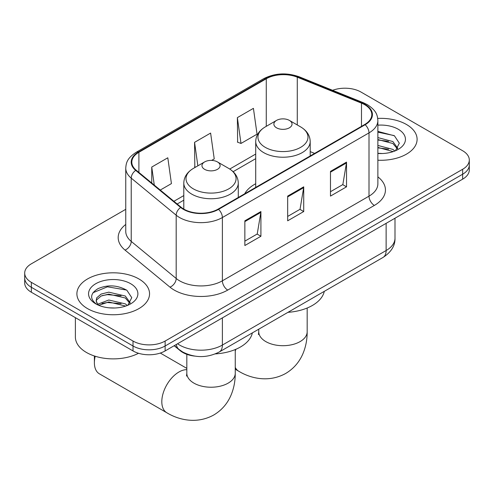 <?xml version="1.0" encoding="UTF-8"?>
<svg xmlns="http://www.w3.org/2000/svg" width="494" height="494" viewBox="0 0 494 494"><rect width="100%" height="100%" fill="white"/><g stroke="black" fill="none" stroke-linecap="round" stroke-linejoin="round"><path stroke-width="0.74" d="M255.719 183.731A40.107 23.156 0 0 0 244.703 193.772M194.611 356.088A22.705 13.11 180 0 1 180.254 350.728L174.172 345.714M125.754 209.314L31.35 263.815A22.705 13.11 0 0 0 24.7 273.083L24.7 282.969A22.705 13.11 0 0 0 31.35 292.238L133.022 350.938A22.705 13.11 0 0 0 165.126 350.938L462.65 179.161A22.705 13.11 0 0 0 469.3 169.899L469.3 164.953A22.705 13.11 0 0 1 462.65 174.221A22.705 13.11 0 0 0 469.3 164.953L469.3 160.007A22.705 13.11 0 0 0 462.65 150.744L360.978 92.045A22.705 13.11 0 0 0 332.604 90.303M24.7 273.083A22.705 13.11 0 0 0 31.35 282.352L133.022 341.051A22.705 13.11 0 0 0 165.126 341.051L165.126 345.991L462.65 174.221L165.126 345.991A22.705 13.11 0 0 1 133.022 345.991A22.705 13.11 0 0 0 165.126 345.991L165.126 350.938M31.35 282.352L31.35 287.292L133.022 345.991L31.35 287.292A22.705 13.11 0 0 1 24.7 278.029A22.705 13.11 0 0 0 31.35 287.292L31.35 292.238M406.463 124.482A36.328 20.97 0 0 0 377.725 118.412A36.328 20.97 0 0 1 406.463 124.482A36.328 20.97 0 0 1 417.103 139.308A36.328 20.97 0 0 0 406.463 124.482M138.907 278.956A36.328 20.97 0 0 0 99.319 274.405A36.328 20.97 0 0 0 76.897 293.782A36.328 20.97 0 0 0 87.537 308.614A36.328 20.97 0 0 0 127.125 313.159A36.328 20.97 0 0 0 149.546 293.782A36.328 20.97 0 0 0 138.907 278.956A36.328 20.97 0 0 0 99.319 274.405A36.328 20.97 0 0 0 76.897 293.782A36.328 20.97 0 0 0 87.537 308.614A36.328 20.97 0 0 0 127.125 313.159A36.328 20.97 0 0 0 149.546 293.782A36.328 20.97 0 0 0 138.907 278.956M364.726 104.709A24.218 13.98 180 0 1 371.815 114.596A24.218 13.98 180 0 1 364.726 124.482L218.101 209.129A24.218 13.98 180 0 1 181.144 207.264L136.183 170.195A24.218 13.98 180 0 1 131.805 162.174A24.218 13.98 180 0 1 138.9 152.288L266.272 78.75A24.218 13.98 180 0 1 297.283 77.188L361.491 103.141A24.218 13.98 180 0 1 364.726 104.709M365.152 104.462A24.824 14.332 0 0 0 361.836 102.857L297.635 76.897A24.824 14.332 0 0 0 265.846 78.503L138.468 152.041A24.824 14.332 0 0 0 135.689 170.393L180.65 207.461A24.824 14.332 0 0 0 218.533 209.376L365.152 124.729A24.824 14.332 0 0 0 365.152 104.462M244.857 220.812L244.857 245.524L260.912 236.256L260.912 211.543L244.857 220.812M244.857 241.14L257.226 234.002L260.851 212.364A6.052 3.495 -120 0 0 260.912 211.543M257.115 234.063L260.912 236.256M330.48 171.381L330.48 196.093L346.529 186.825L346.529 162.112L330.48 171.381M330.48 191.709L342.842 184.571L346.467 162.934A6.052 3.495 -120 0 0 346.529 162.112M342.731 184.633L346.529 186.825M287.669 196.093L287.669 220.812L303.724 211.543L303.724 186.825L287.669 196.093M287.669 216.428L300.031 209.289L303.656 187.646A6.052 3.495 -120 0 0 303.724 186.825M299.926 209.351L303.724 211.543M377.873 160.217A36.328 20.97 0 0 0 417.103 139.308A36.328 20.97 0 0 1 377.873 160.217M165.126 341.051L462.65 169.275A22.705 13.11 0 0 0 469.3 160.007M237.367 117.621L240.992 143.445L257.047 134.177L253.422 108.353L237.367 117.621L237.626 142.192M160.266 190.054L171.424 183.607L167.806 157.784L151.751 167.052L151.751 183.027M211.63 160.402L214.235 158.895L210.611 133.071L194.562 142.34L194.815 166.904M195.531 167.17L194.562 166.805M194.562 142.34L197.853 165.83M240.992 143.445L237.367 142.093M151.751 167.052L154.282 185.12M377.873 153.294L382.381 153.523M377.873 145.446L392.872 149.398L394.873 151.003M377.873 147.41L393.23 151.609M377.873 137.598L392.872 141.55L397.781 148.336M377.873 139.561L392.872 143.513L397.398 148.848M377.873 153.455A24.669 14.246 0 0 0 398.226 149.379A24.669 14.246 0 0 0 398.226 129.237A24.669 14.246 0 0 0 377.873 125.167M395.453 150.756L399.319 143.174L394.434 135.807L377.873 131.398M377.873 132.157L394.101 135.578M377.873 140.006L388.636 141.352M377.873 147.854L388.636 149.194M276.541 127.816A9.083 5.243 0 0 0 289.379 127.816A9.083 5.243 0 0 0 289.379 120.4L300.655 126.915A25.027 14.45 0 0 1 300.655 147.348A25.027 14.45 0 0 1 265.266 147.348A25.027 14.45 0 0 1 265.266 126.915C259.097 130.57 255.917 135.436 255.719 141.5A27.244 15.728 0 0 0 263.697 152.621A27.244 15.728 0 0 0 293.387 156.03A27.244 15.728 0 0 0 310.201 141.5C310.004 135.436 306.817 130.57 300.655 126.915L289.379 120.4A9.083 5.243 0 0 0 276.541 120.4A9.083 5.243 0 0 0 276.541 127.816M287.965 312.325A41.62 24.033 0 0 0 324.28 291.361M95.2 356.242A24.218 13.98 120 0 0 94.385 362.744L94.385 356.563A16.648 9.614 -60 0 1 94.397 355.983M94.385 362.744A24.218 13.98 120 0 0 99.399 373.828L166.824 412.756A24.218 13.98 -60 0 1 163.113 393.348A24.218 13.98 -60 0 1 178.933 372.007A24.218 13.98 -60 0 1 186.825 369.679M204.621 169.337A9.083 5.243 0 0 0 217.459 169.337A9.083 5.243 0 0 0 217.459 161.927L228.734 168.435A25.027 14.45 0 0 1 228.734 188.869A25.027 14.45 0 0 1 193.345 188.869A25.027 14.45 0 0 1 193.345 168.435C187.183 172.097 183.996 176.957 183.799 183.021A27.244 15.728 0 0 0 191.777 194.142A27.244 15.728 0 0 0 221.466 197.551A27.244 15.728 0 0 0 238.281 183.021C238.083 176.957 234.903 172.097 228.734 168.435L217.459 161.927A9.083 5.243 0 0 0 204.621 161.927A9.083 5.243 0 0 0 204.621 169.337M215.353 353.895A41.62 24.033 0 0 0 252.36 332.882M75.384 317.661L75.384 337.038A37.84 21.847 0 0 0 86.469 352.481A37.84 21.847 0 0 0 138.53 353.278M109.118 307.83L114.824 307.997M97.781 304.205L108.797 300.006L125.315 303.872L127.316 305.471M98.794 305.267L108.797 301.97L125.674 306.076M97.954 304.971L96.182 300.827A17.105 9.874 0 0 0 98.948 305.397M96.182 300.827L96.701 297.833L101.128 294.06L108.797 292.158L125.315 296.023L130.225 302.81M96.225 301.068L96.701 299.796L101.128 296.023L108.797 294.121L125.315 297.987L129.842 303.322M127.897 305.23L131.762 297.641L126.878 290.274C117.498 285.057 107.902 284.501 98.09 288.607C90.038 293.578 89.531 298.802 96.571 304.279L96.657 304.335M130.669 283.71A24.669 14.246 0 0 0 95.774 283.71A24.669 14.246 0 0 0 95.774 303.853A24.669 14.246 0 0 0 130.669 303.853A24.669 14.246 0 0 0 130.669 283.71M92.965 292.751L107.451 286.804L126.544 290.052M102.011 295.64L107.451 294.652L121.079 295.82M102.011 303.489L107.451 302.501L121.079 303.668M180.254 350.407L180.254 350.728M177.544 343.768A30.27 17.475 0 0 0 179.575 345.065A30.27 17.475 0 0 0 222.386 345.065L386.129 250.532A30.27 17.475 0 0 0 394.996 238.176C395.219 245.685 391.217 252.113 382.992 257.46L219.25 352A15.135 8.738 60 0 0 222.386 345.065L222.386 317.883M386.129 223.344L386.129 250.532A15.135 8.738 60 0 1 382.992 257.46M176.315 344.479A15.135 10.121 129.5 0 0 178.952 349.4L174.357 345.609M462.65 179.161L462.65 169.275M133.022 350.938L133.022 341.051M377.873 176.871A37.84 21.847 180 0 1 374.359 205.424L227.734 290.077A7.571 4.372 60 0 1 222.386 280.808L369.006 196.155A30.27 17.475 0 0 0 377.873 183.799L377.873 120.524A30.27 17.475 180 0 1 369.006 132.886A7.571 4.372 -120 0 0 365.152 124.729M227.734 290.077A37.84 21.847 180 0 1 174.228 290.077A37.84 21.847 180 0 1 169.985 287.156L125.025 250.088A37.84 21.847 180 0 1 125.754 224.449M179.575 280.808A30.27 17.475 0 0 0 222.386 280.808L222.386 217.533A30.27 17.475 180 0 1 176.185 215.199L131.225 178.13A30.27 17.475 180 0 1 125.754 168.108L125.754 231.377A30.27 17.475 0 0 0 131.225 241.405L176.185 278.474A30.27 17.475 0 0 0 179.575 280.808M377.873 120.524C377.385 115.324 376.903 110.996 367.437 104.703L363.461 102.771A7.571 3.544 112 0 0 361.836 102.857M363.461 102.771L299.253 76.817C286.718 72.383 274.818 73.026 263.561 78.75A7.571 4.372 60 0 1 265.846 78.503M138.468 152.041A7.571 4.372 -120 0 0 136.183 152.288C127.007 158.302 126.174 162.835 125.754 168.108M135.689 170.393A7.571 5.064 129.5 0 0 131.225 178.13L131.225 241.405A7.571 5.064 -50.5 0 1 125.025 250.088M299.253 76.817A7.571 3.544 112 0 0 297.635 76.897M180.65 207.461A7.571 5.064 129.5 0 0 176.185 215.199L176.185 278.474A7.571 5.064 -50.5 0 1 169.985 287.156M218.533 209.376A7.571 4.372 60 0 1 222.386 217.533L369.006 132.886L369.006 196.155A7.571 4.372 60 0 0 374.359 205.424M138.9 152.288L138.9 172.431M361.491 103.141L361.491 126.347M297.283 77.188L297.283 124.963M314.629 153.399L310.201 151.615M266.272 78.75L266.272 126.328M255.719 154.048L229.741 169.047M183.799 195.575L173.894 201.286M287.669 196.878L303.656 187.646M330.48 172.159L346.467 162.934M244.857 221.596L260.851 212.364M307.175 308.015L307.175 331.721A24.218 13.98 180 0 1 300.08 341.607A24.218 13.98 180 0 1 265.834 341.607A24.218 13.98 180 0 1 258.745 331.721L258.424 334.58M307.175 331.721C307.219 339.458 305.823 346.732 302.995 353.537C299.358 362.102 293.584 368.752 285.662 373.483C268.767 382.794 250.711 378.515 238.744 371.235A24.218 13.98 -60 0 1 235.255 367.431M235.255 351.098A24.218 13.98 -60 0 1 235.897 349.264M235.255 349.536L235.255 373.248A24.218 13.98 180 0 1 228.166 383.134A24.218 13.98 180 0 1 193.92 383.134A24.218 13.98 180 0 1 186.825 373.248L186.51 376.101M219.25 352C207.072 358.119 194.889 358.119 182.712 352L178.952 349.4M394.996 238.176L394.996 218.225M263.561 78.75L136.183 152.288M255.719 158.66L233.131 171.696M183.799 200.181L177.185 203.997M238.744 371.235L235.255 369.216M310.201 155.956L310.201 141.5M255.719 187.417L255.719 141.5M276.541 120.4L265.266 126.915M258.745 329.195L258.745 331.721M235.255 373.248C235.298 380.979 233.903 388.253 231.075 395.058C227.444 403.629 221.664 410.273 213.741 415.003C196.847 424.315 178.791 420.036 166.824 412.756M238.281 197.483L238.281 183.021M183.799 209.098L183.799 183.021M204.621 161.927L193.345 168.435M186.825 368.376L160.303 353.062M186.825 354.328L186.825 373.248"/></g></svg>
